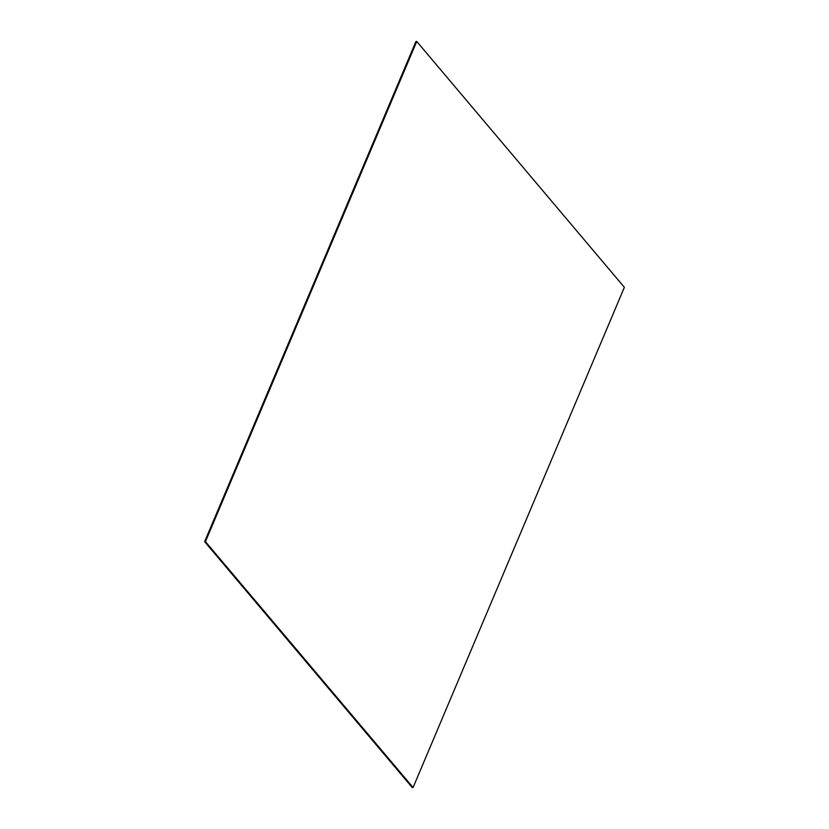 <?xml version="1.0" encoding="UTF-8"?>
<svg xmlns="http://www.w3.org/2000/svg" width="829" height="829" viewBox="0 0 829 829"><rect width="100%" height="100%" fill="white"/><g stroke="black" fill="none" stroke-linecap="round" stroke-linejoin="round"><path stroke-width="1.24" d="M204.628 541.679L205.447 541.648L413.08 787.519L412.262 787.55L204.628 541.679L415.92 41.481L416.738 41.45L624.372 287.321L413.08 787.519M205.447 541.648L416.738 41.45"/></g></svg>
